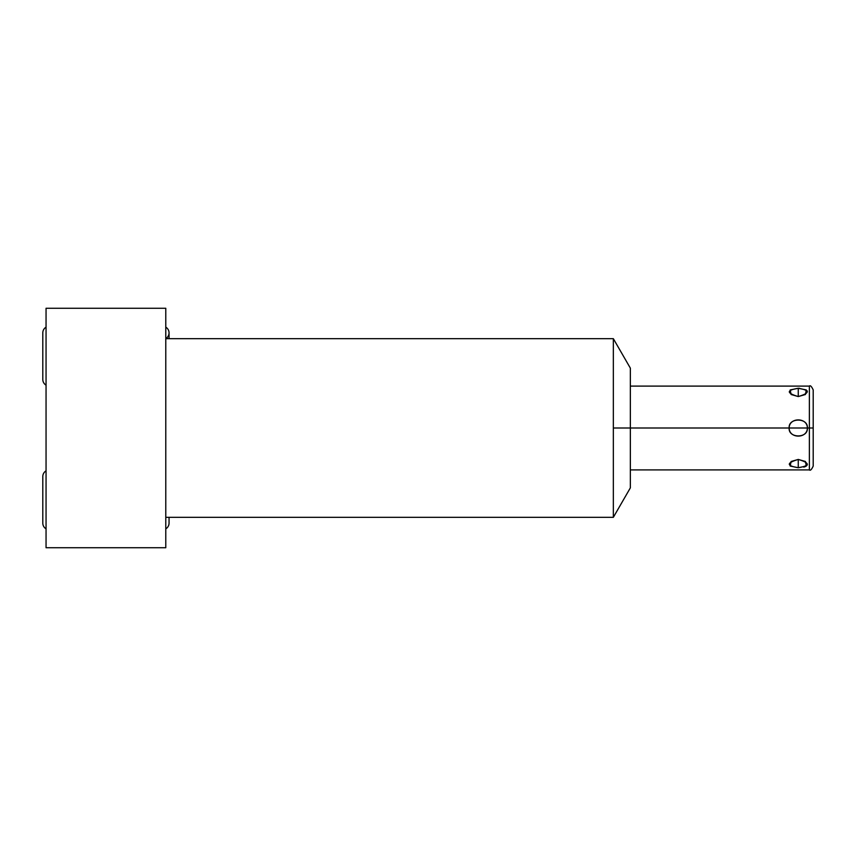 <?xml version="1.0" encoding="UTF-8"?>
<svg xmlns="http://www.w3.org/2000/svg" width="856" height="856" viewBox="0 0 856 856"><rect width="100%" height="100%" fill="white"/><g stroke="black" fill="none" stroke-linecap="round" stroke-linejoin="round"><path stroke-width="1.28" d="M165.786 338.676L613.345 338.676L630.348 368.134L630.348 428L789.157 428C788.173 438.561 808.374 438.529 807.358 428L809.369 428L809.369 469.901L809.369 386.099L630.348 386.099L630.348 428L613.345 428L613.345 517.324L165.786 517.324L613.345 517.324L613.345 338.676L165.786 338.676L613.345 338.676L613.345 428L630.348 428L630.348 487.867L613.345 517.324L165.786 517.324M46.053 308.267L46.053 547.733L165.786 547.733L46.053 547.733L46.053 308.267L165.786 308.267L46.053 308.267L46.053 547.733L165.786 547.733L165.786 308.267L165.786 547.733L165.786 308.267L46.053 308.267M813.2 428L809.369 428L809.369 386.099C810.322 385.125 811.595 386.409 813.2 389.929L813.2 428L809.369 428L813.2 428L813.2 466.071C811.595 469.591 810.322 470.875 809.369 469.901L630.348 469.901M798.263 459.437C786.354 463 786.354 465.75 798.263 467.718C810.151 465.75 810.151 462.989 798.263 459.437L791.083 461.491L790.216 466.071L798.263 467.718L798.263 459.437L798.263 467.718L806.298 466.071L805.432 461.491L798.263 459.437C786.354 463 786.354 465.75 798.263 467.718C810.151 465.75 810.151 462.989 798.263 459.437L798.263 467.718M630.348 428L789.157 428C788.162 417.439 808.364 417.482 807.358 428C808.374 438.529 788.173 438.561 789.157 428L807.358 428L789.157 428C789.093 438.796 807.422 438.796 807.358 428C807.422 417.204 789.093 417.204 789.157 428L807.358 428C808.364 417.482 788.162 417.439 789.157 428L613.345 428L613.345 517.324M798.263 396.563L798.263 388.282C786.354 390.25 786.354 393 798.263 396.563C810.151 393.011 810.151 390.25 798.263 388.282L790.216 389.929L791.083 394.509L798.263 396.563L798.263 388.282L798.263 396.563L805.432 394.509L806.298 389.929L798.263 388.282C786.354 390.25 786.354 393 798.263 396.563C810.151 393.011 810.151 390.25 798.263 388.282L799.558 388.314M165.786 338.612A6.655 6.655 0 0 0 165.786 327.163A6.655 6.655 0 0 1 169.049 332.888L169.049 338.676M46.053 327.163A6.655 6.655 0 0 0 42.8 332.888L42.8 332.888A6.655 6.655 0 0 1 46.053 327.163M42.8 379.433A6.655 6.655 0 0 0 46.053 385.157A6.655 6.655 0 0 1 42.8 379.433L42.8 332.888L42.8 379.433M165.786 528.837A6.655 6.655 0 0 0 169.049 523.112L169.049 523.112A6.655 6.655 0 0 1 165.786 528.837M46.053 470.843A6.655 6.655 0 0 0 42.8 476.567L42.8 476.567A6.655 6.655 0 0 1 46.053 470.843M42.8 523.112A6.655 6.655 0 0 0 46.053 528.837A6.655 6.655 0 0 1 42.8 523.112L42.8 476.567L42.8 523.112M803.784 467.13L805.764 466.402M806.951 465.45L807.358 464.305M807.122 390.807L807.358 391.674M613.345 338.676L613.345 428M169.049 523.112L169.049 517.324"/></g></svg>
